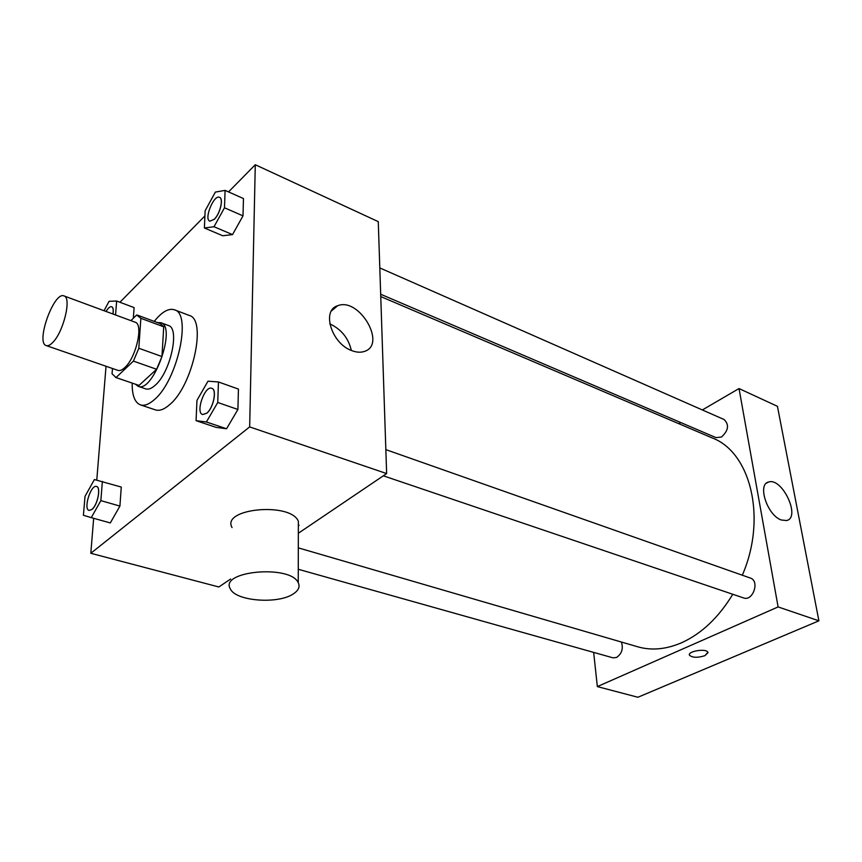 <?xml version="1.0" encoding="UTF-8"?>
<svg xmlns="http://www.w3.org/2000/svg" width="862" height="862" viewBox="0 0 862 862"><rect width="100%" height="100%" fill="white"/><g stroke="black" fill="none" stroke-linecap="round" stroke-linejoin="round"><path stroke-width="1.29" d="M52.69 342.516C50.147 345.123 47.992 346.147 46.236 345.587C35.385 342.979 53.95 291.054 63.993 295.925C71.858 297.412 63.54 332.064 52.69 342.516M63.993 295.925L135.14 322.205C143.728 324.004 136.131 357.752 124.785 367.6C122.135 370.067 119.85 370.994 117.911 370.369L46.236 345.587M137.748 315.244L160.494 323.724L163.715 326.806L161.97 356.556L138.814 348.248L140.862 318.304L136.649 314.975L130.916 320.642M112.469 368.483L112.049 373.785L116.036 377.556L133.416 361.103L138.814 348.248M116.036 377.556L139.019 385.422L156.604 369.27L133.416 361.103M139.019 385.422L115.519 377.416M161.97 356.556L156.604 369.27M135.431 384.226L138.146 386.295C153.124 393.471 177.012 326.666 160.882 322.711L157.466 322.593M160.882 322.711L168.359 325.502C180.201 328.056 170.407 372.707 155.009 385.411C151.443 388.579 148.35 389.732 145.7 388.881L138.146 386.295M163.715 326.806L140.862 318.304M154.255 321.397C161.862 311.861 168.586 307.993 174.415 309.792C192.161 313.542 177.324 381.036 154.136 399.828C148.878 404.429 144.31 406.11 140.42 404.871C134.774 402.565 132.026 395.313 132.188 383.116M174.415 309.792L189.198 315.427C207.225 319.306 192.668 386.413 169.297 404.957C164.006 409.493 159.384 411.142 155.419 409.881L140.42 404.871M134.106 307.594L133.341 318.25L134.106 307.594L116.65 301.032L109.075 301.312L104.043 310.719M204.391 227.988L222.752 235.757L232.524 234.615L242.998 215.866L243.461 198.551L225.09 190.383L215.36 192.086L205.134 210.737L204.391 227.988L214.013 226.728L224.486 207.774L225.09 190.383M93.656 518.299L90.812 553.285L249.668 426.905L255.281 164.739L228.538 191.914M204.919 215.909L119.926 302.26M106.037 366.264L96.77 480.123M91.264 517.631L110.304 522.932L119.915 506.091L121.273 487.052L94.4 479.552L85.026 496.34L83.409 515.271L91.264 517.631L100.854 500.617L102.373 481.47M196.073 420.667L216.05 427.358L226.555 428.759L237.901 409.472L238.44 389.085L218.452 381.963L207.99 381.198L196.956 400.388L196.073 420.667L206.406 421.981L217.741 402.479L218.452 381.963M230.639 579.016L218.851 586.979L90.812 553.285M299.125 525.281L298.349 525.842M298.338 533.255L386.639 473.572L378.267 221.642L255.281 164.739M386.639 473.572L249.668 426.905M351.761 350.608C331.558 343.626 321.278 310.298 337.645 305.751C359.12 296.776 387.178 344.671 364.346 351.448C360.639 352.687 356.437 352.407 351.761 350.608M232.05 527.544C220.844 508.418 290.796 501.749 298.36 521.305L298.349 527.997M293.274 593.918C278.103 604.402 235.66 601.202 230.369 588.929C218.84 570.967 290.505 564.362 298.252 582.744C300.192 586.785 298.532 590.513 293.274 593.918M329.79 323.853C341.287 329.241 348.463 338.098 351.308 350.425M732.775 594.274C718.682 617.461 701.668 633.602 681.734 642.686C666.175 649.398 651.489 650.767 637.664 646.78L298.306 547.866M380.756 296.571L712.314 437.982C750.554 452.205 767.202 518.062 742.311 575.213M383.331 475.802L743.529 597.916C752.935 601.676 760.036 580.88 750.317 578.036L385.842 449.63M621.405 642.039C623.474 648.59 621.847 653.741 616.535 657.48L612.99 657.835L298.274 569.276M379.797 267.92L724.166 419.557C729.36 424.772 728.455 430.601 721.44 437.056L715.977 437.616L380.681 294.244M593.659 652.394L597.344 686.594L778.106 606.923L739.025 388.557L702.358 409.946M680.743 422.552L678.803 423.684M739.025 388.557L777.438 406.325L818.9 620.823L637.902 697.261L597.344 686.594M818.9 620.823L778.106 606.923M781.263 519.991C767.266 515.347 757.019 483.927 768.688 481.998C782.265 477.311 801.121 517.642 786.586 520.551L781.263 519.991M708.014 652.642L704.954 655.648C697.8 657.911 692.671 657.792 689.557 655.314C686.971 651.338 706.215 648.095 707.885 652.243L704.954 655.659C697.8 657.9 692.66 657.792 689.557 655.303L689.428 654.904M211.804 388.309L211.836 388.32C217.224 389.505 213.453 408.146 206.74 413.254L202.624 414.536C195.221 412.682 204.811 385.185 211.772 388.299C217.159 389.484 213.388 408.125 206.675 413.232L202.624 414.536M216.05 427.358L226.555 428.759L206.406 421.981M226.555 428.759L237.901 409.472L217.741 402.479M237.901 409.472L238.44 389.085M219.584 197.366L219.616 197.376C223.775 198.616 220.09 213.905 214.293 219.325L209.832 221.178M222.752 235.757L232.524 234.615L214.013 226.728M232.524 234.615L242.998 215.866L224.486 207.774M242.998 215.866L243.461 198.551M214.239 219.293L209.8 221.168C203.68 219.196 213.884 194.241 219.551 197.355C223.711 198.583 220.025 213.873 214.239 219.293M96.587 486.502L96.533 486.48C101.166 487.17 97.535 505.229 91.868 509.474L89.109 510.433C83.075 509.302 90.855 484.228 96.533 486.48L96.587 486.502C101.22 487.192 97.589 505.24 91.932 509.496L89.142 510.433M110.304 522.932L119.915 506.091L100.854 500.617M119.915 506.091L121.273 487.052M115.551 314.964L116.65 301.032M111.694 306.743L111.726 306.753C113.202 307.497 113.622 309.911 112.976 314.016M106.048 311.451C108.181 307.917 110.056 306.333 111.672 306.732C113.148 307.475 113.558 309.889 112.922 313.994M298.36 521.305L298.252 582.744M331.396 310.977L337.645 305.751M766.49 483.129L768.688 481.998"/></g></svg>
